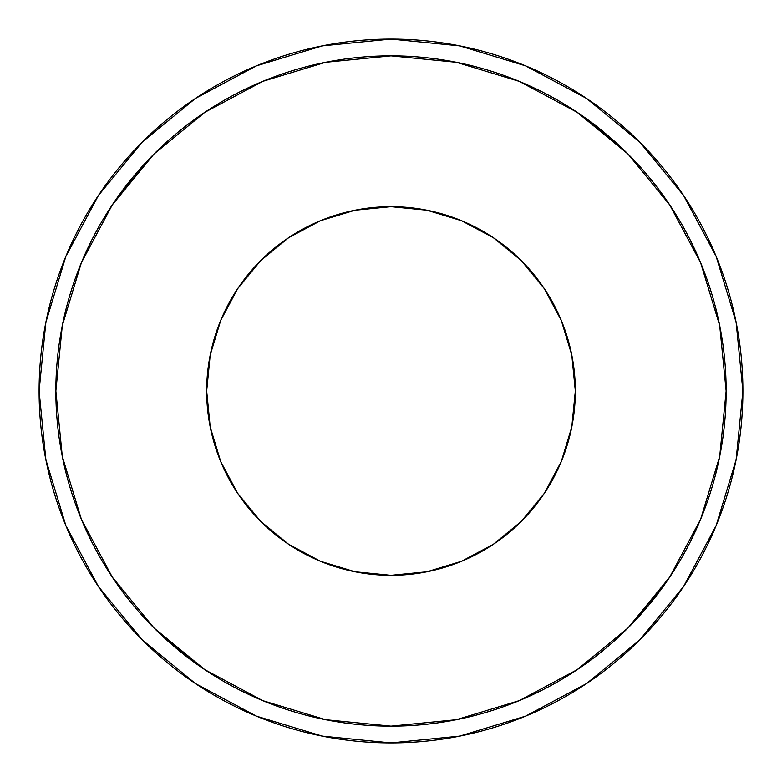 <?xml version="1.0" encoding="UTF-8"?>
<svg xmlns="http://www.w3.org/2000/svg" width="782" height="782" viewBox="0 0 782 782"><rect width="100%" height="100%" fill="white"/><g stroke="black" fill="none" stroke-linecap="round" stroke-linejoin="round"><path stroke-width="1.17" d="M390.912 575.327A184.327 184.327 0 0 1 355.145 571.808M354.93 571.769A184.327 184.327 0 0 1 320.571 561.349M320.346 561.251A184.327 184.327 0 0 1 260.738 521.418M391.088 206.673A184.327 184.327 0 0 1 426.855 210.192M427.07 210.231A184.327 184.327 0 0 1 461.429 220.651M461.654 220.749A184.327 184.327 0 0 1 521.262 260.582M521.418 260.738A184.327 184.327 0 0 1 561.251 320.346M561.349 320.571A184.327 184.327 0 0 1 571.769 354.93M571.808 355.145A184.327 184.327 0 0 1 575.327 390.912M575.327 391.088A184.327 184.327 0 0 1 571.808 426.855M571.769 427.07A184.327 184.327 0 0 1 561.349 461.429M561.251 461.654A184.327 184.327 0 0 1 521.418 521.262M521.262 521.418A184.327 184.327 0 0 1 461.654 561.251M461.429 561.349A184.327 184.327 0 0 1 427.07 571.769M426.855 571.808A184.327 184.327 0 0 1 391.088 575.327M142.119 639.784A351.9 351.9 0 0 0 142.216 639.881L98.405 586.51L65.884 525.67L68.777 532.444M93.537 579.022L102.686 592.766M189.234 679.314L202.978 688.463M249.556 713.223L256.33 716.117L195.49 683.595L142.168 639.832A351.9 351.9 0 0 1 142.168 142.168A351.9 351.9 0 0 1 639.832 142.168L683.595 195.49L716.117 256.33L713.223 249.556M713.223 532.444L716.117 525.67L683.595 586.51L639.832 639.832L586.51 683.595L525.67 716.117L532.444 713.223M579.022 688.463L592.766 679.314M679.314 592.766L688.463 579.022M688.463 202.978L679.314 189.234M592.766 102.686L579.022 93.537M532.444 68.777L525.67 65.884L586.51 98.405L639.832 142.168A351.9 351.9 0 0 1 639.832 639.832A351.9 351.9 0 0 1 142.168 639.832M68.777 249.556L65.884 256.33L98.405 195.49L142.168 142.168L195.49 98.405L256.33 65.884L249.556 68.777M202.978 93.537L189.234 102.686M102.686 189.234L93.537 202.978M521.34 260.66A184.327 184.327 0 0 1 521.34 521.34A184.327 184.327 0 0 1 260.66 521.34L288.597 544.262L320.464 561.3L355.038 571.789L391 575.327L426.962 571.789L461.536 561.3L493.403 544.262L521.34 521.34L544.262 493.403L561.3 461.536L571.789 426.962L575.327 391L571.789 355.038L561.3 320.464L544.262 288.597L521.34 260.66L493.403 237.738L461.536 220.7L426.962 210.211L391 206.673L355.038 210.211L320.464 220.7L288.597 237.738L260.66 260.66L237.738 288.597L220.7 320.464L210.211 355.038L206.673 391L210.211 426.962L220.7 461.536L237.738 493.403L260.66 521.34A184.327 184.327 0 0 1 260.66 260.66A184.327 184.327 0 0 1 521.34 260.66M638.474 165.002A335.146 335.146 0 0 0 627.985 154.015A335.146 335.146 0 0 1 627.985 627.985A335.146 335.146 0 0 1 154.015 627.985A335.146 335.146 0 0 1 154.015 154.015A335.146 335.146 0 0 1 627.985 154.015A335.146 335.146 0 0 0 613.44 140.32M603.108 131.513A335.146 335.146 0 0 0 602.58 131.093M562.532 103.077A335.146 335.146 0 0 0 557.214 99.979M577.947 112.843L579.677 114.016L577.947 112.843M579.413 113.84L575.767 111.396L579.413 113.84M238.178 689.274A335.146 335.146 0 0 0 241.53 690.965M245.265 692.793A335.146 335.146 0 0 0 249.507 694.807M255.89 697.7A335.146 335.146 0 0 0 257.61 698.453M258.822 698.981A335.146 335.146 0 0 0 262.312 700.457L265 701.552L262.312 700.457M262.801 700.652L255.401 697.485L262.801 700.652A335.146 335.146 0 0 0 263.123 700.789L260.582 699.724L263.123 700.789M270.171 703.605A335.146 335.146 0 0 0 271.129 703.976M274.57 705.266A335.146 335.146 0 0 0 276.711 706.058M286.3 709.372A335.146 335.146 0 0 0 294.091 711.825M296.007 712.402A335.146 335.146 0 0 0 314.335 717.26M321.285 718.814A335.146 335.146 0 0 0 325.029 719.587L327.052 719.987L325.029 719.587M350.532 723.692A335.146 335.146 0 0 0 353.767 724.064M389.915 726.146L393.082 726.136L389.915 726.146A335.146 335.146 0 0 0 390.629 726.146L390.629 726.146M403.6 725.901A335.146 335.146 0 0 0 427.598 724.142M438.037 722.822A335.146 335.146 0 0 0 443.668 721.982M499.913 707.954A335.146 335.146 0 0 0 518.417 700.975L520.46 700.125A335.146 335.146 0 0 0 521.848 699.548M531.467 695.286A335.146 335.146 0 0 0 532.816 694.66M565.972 676.841A335.146 335.146 0 0 0 568.817 675.081M605.561 648.464A335.146 335.146 0 0 0 610.879 643.928M614.584 640.663A335.146 335.146 0 0 0 676.322 566.813M694.993 532.092A335.146 335.146 0 0 0 695.218 531.604M695.794 530.352A335.146 335.146 0 0 0 696.821 528.085M699.274 522.493A335.146 335.146 0 0 0 707.006 502.64M711.356 489.434A335.146 335.146 0 0 0 712.226 486.58M719.42 457.763L720.848 450.354L719.42 457.763A335.146 335.146 0 0 0 720.183 453.912M722.636 439.357A335.146 335.146 0 0 0 722.744 438.634M722.764 438.487A335.146 335.146 0 0 0 723.115 435.945M724.748 360.482A335.146 335.146 0 0 0 724.543 358.303M724.269 355.624A335.146 335.146 0 0 0 724.152 354.5M717.241 314.276A335.146 335.146 0 0 0 716.947 313.035M716.439 310.933A335.146 335.146 0 0 0 715.237 306.202M714.142 302.126A335.146 335.146 0 0 0 713.868 301.109M699.509 260.074A335.146 335.146 0 0 0 696.224 252.576M694.416 248.676A335.146 335.146 0 0 0 684.084 228.442M682.823 226.194A335.146 335.146 0 0 0 678.893 219.419M665.453 198.657L670.194 205.607L665.453 198.657A335.146 335.146 0 0 0 662.735 194.835M640.214 166.918A335.146 335.146 0 0 0 639.735 166.38M457.206 719.538L460.764 718.805M261.227 699.998L262.928 700.711L261.227 699.998M264.609 701.395L261.677 700.183L264.609 701.395M263.221 700.828L264.697 701.434L263.221 700.828M261.1 699.949L265 701.552L261.1 699.949M326.299 719.841L323.279 719.225L326.299 719.841M393.082 726.136L389.7 726.136L393.082 726.136M520.46 700.125L518.417 700.975M581.055 667.046L573.9 671.836L581.055 667.046M719.567 324.941L720.085 327.56L719.567 324.941M700.437 262.283L702.314 266.887L700.437 262.283M720.769 331.206L719.909 326.68L720.769 331.206M667.681 201.883L673.869 211.257L667.681 201.883M669.656 577.204L669.324 577.702L669.656 577.204M326.329 719.841L324.833 719.548L326.329 719.841M450.305 720.857L458.751 719.225M199.781 686.41L189.557 679.538M102.462 592.443L95.57 582.189M65.884 525.67L45.864 459.65L39.1 391L45.864 322.35L65.884 256.33M256.33 65.884L322.35 45.864L391 39.1L459.65 45.864L525.67 65.884M716.117 256.33L736.136 322.35L742.9 391L736.136 459.65L716.117 525.67M525.67 716.117L459.65 736.136L391 742.9L322.35 736.136L256.33 716.117M627.985 154.015L669.666 204.806L700.633 262.742L719.704 325.615L726.146 391L719.704 456.385L700.633 519.258L669.666 577.194L627.985 627.985L577.194 669.666L519.258 700.633L456.385 719.704L391 726.146L325.615 719.704L262.742 700.633L204.806 669.666L154.015 627.985L112.334 577.194L81.367 519.258L62.296 456.385L55.854 391L62.296 325.615L81.367 262.742L112.334 204.806L154.015 154.015L204.806 112.334L262.742 81.367L325.615 62.296L391 55.854L456.385 62.296L519.258 81.367L577.194 112.334L627.985 154.015L584.946 117.671M154.015 154.015L117.261 197.631M154.015 627.985L197.035 664.309M627.985 627.985L664.749 584.349M527.742 715.247L518.828 718.863M468.389 734.288L452.192 737.543M329.808 737.543L313.611 734.288M263.172 718.863L254.258 715.247M66.753 527.742L63.137 518.828M47.712 468.389L44.457 452.192M44.457 329.808L47.712 313.611M63.137 263.172L66.753 254.258M254.258 66.753L263.172 63.137M313.611 47.712L329.808 44.457M452.192 44.457L468.389 47.712M518.828 63.137L527.742 66.753M715.247 254.258L718.863 263.172M734.288 313.611L737.543 329.808M737.543 452.192L734.288 468.389M718.863 518.828L715.247 527.742M686.41 582.219L679.538 592.443M592.443 679.538L582.189 686.43"/></g></svg>
